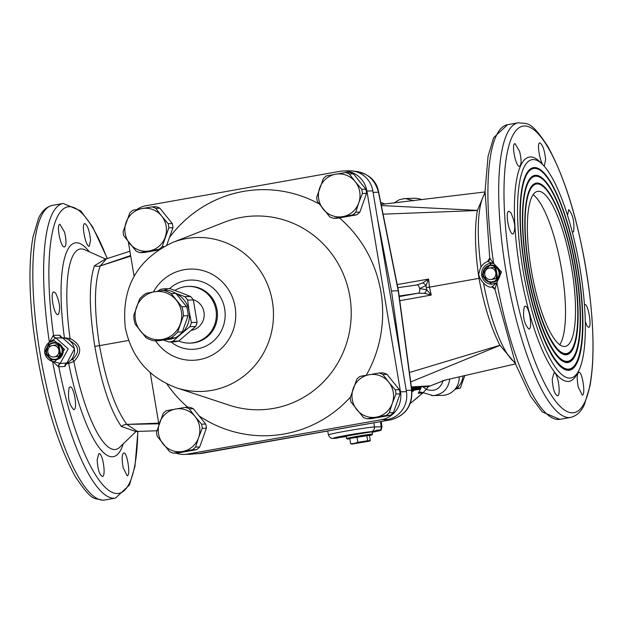 <?xml version="1.0" encoding="UTF-8"?>
<svg xmlns="http://www.w3.org/2000/svg" width="623" height="623" viewBox="0 0 623 623"><rect width="100%" height="100%" fill="white"/><g stroke="black" fill="none" stroke-linecap="round" stroke-linejoin="round"><path stroke-width="0.93" d="M559.742 344.753A78.747 20.037 79.9 0 0 561.175 267.135A78.747 20.037 79.9 0 0 533.148 194.742M353.342 171.107C366.526 172.034 374.898 179.081 378.48 192.242L398.222 290.77L411.608 390.216C412.286 405.861 405.316 415.736 390.707 419.84L201.408 453.404L193.675 453.879M390.831 419.816A6.3 1.604 -100.1 0 1 390.769 419.832A6.3 1.604 -100.1 0 1 390.707 419.84L384.765 420.003L387.428 419.536A24.149 23.339 -91.6 0 0 406.437 391.657L372.842 190.895A24.149 23.339 -91.6 0 0 349.184 170.834L343.25 170.998A24.149 23.339 -91.6 0 0 339.932 171.333L145.977 205.722A24.149 23.339 -91.6 0 0 136.912 209.476M175.896 453.077A24.149 23.339 -91.6 0 0 184.213 454.416A24.149 23.339 -91.6 0 0 187.539 454.081L381.494 419.692A24.149 23.339 -91.6 0 0 400.503 391.82L366.908 191.059A24.149 23.339 -91.6 0 0 343.25 170.998M184.213 454.416L190.155 454.253A24.149 23.339 -91.6 0 0 193.473 453.918L201.408 453.404A6.3 1.604 79.9 0 0 201.47 453.396A6.3 1.604 79.9 0 0 201.533 453.38M552.219 379.142L553.964 372.959C557.78 371.604 561.432 395.87 557.476 395.792C554.587 394.297 552.835 388.744 552.219 379.142M578.253 387.14C576.727 378.8 576.898 373.847 578.759 372.274C582.264 370.997 585.955 395.216 582.248 395.114L578.253 387.14M584.436 304.896L584.88 304.616C588.167 303.323 592.2 327.527 588.673 327.402L587.1 326.117L585.238 321.406M567.522 215.262L568.752 209.608C572.996 214.81 574.616 222.209 573.596 231.811L572.327 232.122M545.639 159.465L544.385 165.562C540.928 166.855 536.091 142.792 539.83 142.916C542.602 144.435 544.533 149.948 545.639 159.465M519.605 151.467C521.56 159.737 521.56 164.659 519.605 166.248C515.828 167.579 511.055 143.547 515.034 143.594L519.605 151.467M510.751 212.49C515.057 221.952 515.86 229.108 513.165 233.96C509.209 235.369 504.731 211.244 508.898 211.259L510.751 212.49M524.262 306.796L525.018 306.267C529.036 304.857 533.039 329.053 528.857 329.037C524.083 323.937 522.557 316.523 524.262 306.796M564.43 346.474A78.747 20.037 79.9 0 0 565.193 346.396A78.747 20.037 79.9 0 0 571.174 265.359A78.747 20.037 79.9 0 0 537.696 191.323A78.747 20.037 79.9 0 0 531.45 270.888A78.747 20.037 79.9 0 0 564.43 346.474M97.141 459.821L98.886 453.637C102.702 452.282 106.354 476.556 102.398 476.47C99.516 474.975 97.764 469.423 97.141 459.821M123.175 467.818C121.656 459.478 121.82 454.525 123.681 452.952C127.185 451.675 130.877 475.894 127.178 475.793L123.175 467.818M90.561 240.143L89.307 246.241C85.849 247.533 81.021 223.47 84.751 223.595C87.524 225.113 89.463 230.627 90.561 240.143M64.535 232.145C66.482 240.416 66.482 245.337 64.535 246.926C60.75 248.258 55.977 224.225 59.964 224.28L64.535 232.145M55.681 293.176C59.979 302.63 60.781 309.787 58.095 314.638C54.131 316.048 49.653 291.922 53.819 291.938L55.681 293.176M69.184 387.483L69.947 386.945C73.958 385.536 77.961 409.732 73.779 409.724C69.005 404.615 67.479 397.201 69.184 387.483M498.968 272.36A8.138 7.865 88.4 0 1 488.51 281.362A8.138 7.865 88.4 0 1 486.189 267.477A8.138 7.865 88.4 0 1 498.968 272.36M499.607 272.267A8.66 8.372 -91.6 0 0 482.989 273.956A8.66 8.372 -91.6 0 0 491.594 282.39A8.66 8.372 -91.6 0 0 499.607 272.267M491.321 265.063A8.66 8.372 88.4 0 1 500.012 272.259A8.66 8.372 88.4 0 1 491.796 282.383M493.759 267.298L489.608 268.015A5.778 5.591 88.4 0 1 495.729 272.492L495.137 268.303A7.351 7.102 -91.6 0 0 493.759 267.298L494.6 267.275A7.351 7.102 88.4 0 1 495.97 268.279L497.473 277.235A7.351 7.102 88.4 0 1 496.508 278.66L490.947 279.501A5.778 5.591 88.4 0 1 484.826 275.023L485.636 279.213A7.351 7.102 -91.6 0 0 487.007 280.218M484.826 275.023L484.733 274.439A5.778 5.591 88.4 0 1 489.047 268.116L485.107 268.832A7.351 7.102 -91.6 0 0 484.133 270.25L484.733 274.439M495.729 272.492L495.822 273.076A5.778 5.591 88.4 0 1 491.508 279.4L490.947 279.501M497.473 277.235L496.632 277.258L495.822 273.076M495.97 268.279L495.137 268.303M489.047 268.116L489.608 268.015M491.508 279.4L495.667 278.676A7.351 7.102 -91.6 0 0 496.632 277.258M496.508 278.66L495.667 278.676M353.467 173.856L365.833 189.221L361.706 189.337L355.196 181.659L349.339 173.973L353.467 173.856A23.729 22.934 88.4 0 0 349.635 172.392L345.508 172.509L326.483 175.881A23.729 22.934 88.4 0 0 323.353 178.575L316.694 197.32A23.729 22.934 88.4 0 0 317.387 201.478L329.754 216.843A23.729 22.934 88.4 0 0 333.585 218.307L352.61 214.935L356.738 214.818L337.713 218.198L333.585 218.307M358.747 202.88L362.399 193.496L366.526 193.387L359.868 212.124L355.741 212.241L358.747 202.88A21.525 20.8 88.4 0 1 342.767 216.633A21.525 20.8 88.4 0 1 323.244 209.172A21.525 20.8 88.4 0 1 319.692 187.959A21.525 20.8 88.4 0 1 335.672 174.199A21.525 20.8 88.4 0 1 355.196 181.659A21.525 20.8 88.4 0 1 358.747 202.88M355.741 212.241A23.729 22.934 88.4 0 1 352.61 214.935M361.706 189.337A23.729 22.934 88.4 0 1 362.399 193.496M345.508 172.509A23.729 22.934 88.4 0 1 349.339 173.973M359.868 212.124A23.729 22.934 88.4 0 1 356.738 214.818M365.833 189.221A23.729 22.934 88.4 0 1 366.526 193.387M193.317 408.696L205.683 424.061L201.556 424.17L195.046 416.499L189.19 408.805L193.317 408.696A23.729 22.934 88.4 0 0 189.485 407.232L185.358 407.341L166.333 410.713A23.729 22.934 88.4 0 0 163.203 413.415L156.544 432.152A23.729 22.934 88.4 0 0 157.237 436.318L169.604 451.683A23.729 22.934 88.4 0 0 173.435 453.147L192.46 449.775L196.588 449.658L177.563 453.03L173.435 453.147M198.597 437.712L202.249 428.336L206.377 428.219L199.718 446.964L195.591 447.073L198.597 437.712A21.525 20.8 88.4 0 1 182.617 451.465A21.525 20.8 88.4 0 1 163.094 444.004A21.525 20.8 88.4 0 1 159.543 422.791A21.525 20.8 88.4 0 1 175.522 409.038A21.525 20.8 88.4 0 1 195.046 416.499A21.525 20.8 88.4 0 1 198.597 437.712M195.591 447.073A23.729 22.934 88.4 0 1 192.46 449.775M201.556 424.17A23.729 22.934 88.4 0 1 202.249 428.336M185.358 407.341A23.729 22.934 88.4 0 1 189.19 408.805M199.718 446.964A23.729 22.934 88.4 0 1 196.588 449.658M205.683 424.061A23.729 22.934 88.4 0 1 206.377 428.219M387.015 374.353L399.382 389.718L395.255 389.834L388.744 382.156L382.888 374.47L387.015 374.353A23.729 22.934 88.4 0 0 383.184 372.889L379.064 373.006L360.039 376.378A23.729 22.934 88.4 0 0 356.901 379.072L350.243 397.809A23.729 22.934 88.4 0 0 350.944 401.975L363.31 417.34A23.729 22.934 88.4 0 0 367.134 418.804L386.159 415.432L390.286 415.315L371.261 418.687L367.134 418.804M392.295 403.369L395.955 393.993L400.075 393.884L393.417 412.621L389.297 412.73L392.295 403.369A21.525 20.8 88.4 0 1 376.323 417.13A21.525 20.8 88.4 0 1 356.8 409.669A21.525 20.8 88.4 0 1 353.249 388.448A21.525 20.8 88.4 0 1 369.221 374.696A21.525 20.8 88.4 0 1 388.744 382.156A21.525 20.8 88.4 0 1 392.295 403.369M389.297 412.73A23.729 22.934 88.4 0 1 386.159 415.432M395.255 389.834A23.729 22.934 88.4 0 1 395.955 393.993M379.064 373.006A23.729 22.934 88.4 0 1 382.888 374.47M393.417 412.621A23.729 22.934 88.4 0 1 390.286 415.315M399.382 389.718A23.729 22.934 88.4 0 1 400.075 393.884M163.935 246.529L162.175 246.576L168.833 227.839L172.96 227.722L166.785 245.041M159.901 208.191L172.267 223.564L168.14 223.673L161.63 216.002L155.773 208.308L159.901 208.191A23.729 22.934 88.4 0 0 156.069 206.727L151.942 206.844L132.917 210.216A23.729 22.934 88.4 0 0 129.786 212.918L123.128 231.655A23.729 22.934 88.4 0 0 123.821 235.813L136.188 251.178A23.729 22.934 88.4 0 0 140.019 252.642L159.332 249.262M158.141 250.049L144.147 252.533L140.019 252.642M129.677 243.507A21.525 20.8 88.4 0 1 126.126 222.294A21.525 20.8 88.4 0 1 142.106 208.541A21.525 20.8 88.4 0 1 161.63 216.002A21.525 20.8 88.4 0 1 165.181 237.215A21.525 20.8 88.4 0 1 149.201 250.968A21.525 20.8 88.4 0 1 129.677 243.507M162.175 246.576A23.729 22.934 88.4 0 1 159.044 249.27M168.14 223.673A23.729 22.934 88.4 0 1 168.833 227.839M151.942 206.844A23.729 22.934 88.4 0 1 155.773 208.308M172.267 223.564A23.729 22.934 88.4 0 1 172.96 227.722M175.966 293.511A24.149 23.339 88.4 0 1 189.119 311.313A24.149 23.339 88.4 0 1 181.075 333.959A24.149 23.339 88.4 0 1 177.563 336.459M174.3 338.024A24.149 23.339 88.4 0 1 165.78 339.535M167.899 290.279L164.231 288.784A26.696 25.8 88.4 0 0 160.002 289.531L157.954 291.175M163.257 339.979L168.778 341.972L174.495 341.817A26.696 25.8 88.4 0 0 178.723 341.061L173.007 341.225L181.075 333.959L189.89 326.678L195.614 326.522L178.723 341.061M189.119 311.313L187.616 300.084L193.34 299.928L197.094 322.356L191.37 322.512L189.119 311.313M164.231 288.784L169.954 288.628L180.647 292.561L190.591 296.517L184.867 296.673L175.811 293.355M190.591 296.517A26.696 25.8 88.4 0 1 193.34 299.928M197.094 322.356A26.696 25.8 88.4 0 1 195.614 326.522M184.867 296.673A26.696 25.8 88.4 0 1 187.616 300.084M191.37 322.512A26.696 25.8 88.4 0 1 189.89 326.678M173.007 341.225A26.696 25.8 88.4 0 1 168.778 341.972M128.338 241.817L134.093 276.215M150.236 372.655L158.92 424.582M174.907 290.411A28.347 27.396 88.4 0 1 188.201 286.424A28.347 27.396 88.4 0 1 215.971 309.974A28.347 27.396 88.4 0 1 189.758 343.094A28.347 27.396 88.4 0 1 178.754 341.038M193.122 299.616A15.746 15.217 88.4 0 1 204.18 315.612A15.746 15.217 88.4 0 1 191.58 330.283A15.746 15.217 88.4 0 1 191.51 330.291M377.515 218.829L391.478 290.949L401.765 363.731M454.471 389.842A17.826 17.226 -91.6 0 0 463.006 375.833M421.864 199.757A17.849 17.249 -91.6 0 0 414.459 198.254L403.276 198.659M431.513 395.589L442.455 395.371A17.849 17.249 -91.6 0 0 459.19 376.713M336.163 438.257L333.92 438.319A4.197 4.057 88.4 0 1 333.344 438.382L336.163 438.257A26.252 0.966 -9.5 0 1 373.356 431.661L376.783 430.135L380.341 430.034A22.311 0.818 -9.5 0 1 381.081 430.158A22.311 0.818 -9.5 0 1 372.149 432.292M346.256 436.622A22.311 0.818 -9.5 0 1 339.994 437.408M491.96 284.213A10.498 10.147 88.4 0 1 481.766 275.491A10.498 10.147 88.4 0 1 491.391 263.225M496.881 282.678L491.874 284.22L481.493 275.498L491.306 263.225L493.665 263.451L501.492 271.955L496.881 282.678A149.613 38.081 -100.1 0 0 558.325 419.474A149.613 38.081 -100.1 0 0 559.765 419.334L542.22 411.896L530.562 396.236L515.821 364.634L494.974 289.415L496.671 282.811M54.489 340.68A10.498 10.147 -91.6 0 0 44.724 351.45A10.498 10.147 -91.6 0 0 55.065 361.675M54.427 342.525A8.66 8.372 88.4 0 1 63.11 349.713A8.66 8.372 88.4 0 1 54.902 359.837M49.373 342.222L54.403 340.68L64.597 349.41L54.98 361.675L52.589 361.449L44.599 352.953L49.373 342.222A149.613 38.081 79.9 0 1 63.235 203.464L52.449 205.38C46.343 206.828 41.71 211.166 38.533 218.393L32.964 237.106C28.931 260.087 28.962 289.781 33.058 326.187C41.149 389.601 55.221 439.721 75.274 476.556C92.695 502.527 93.614 497.473 102.67 500.214L104.687 500.012A149.613 38.081 -100.1 0 1 103.247 500.16A149.613 38.081 -100.1 0 1 40.588 356.543A149.613 38.081 -100.1 0 1 52.449 205.38M579.943 268.077A110.871 28.214 -100.1 0 1 572.701 377.413A110.871 28.214 -100.1 0 1 523.663 273.785A110.871 28.214 -100.1 0 1 534.09 159.613A110.871 28.214 -100.1 0 1 579.943 268.077M524.994 269.588A102.896 26.189 79.9 0 0 561.985 367.804A102.896 26.189 79.9 0 0 577.225 264.284A102.896 26.189 79.9 0 0 527.331 172.322A102.896 26.189 79.9 0 0 524.994 269.588M561.712 367.593A102.367 26.049 79.9 0 0 574.936 364.992L575.309 364.408A101.845 25.917 79.9 0 0 576.968 264.331A101.845 25.917 79.9 0 0 541.005 170.92A101.845 25.917 79.9 0 0 525.267 269.58A101.845 25.917 79.9 0 0 575.309 364.408M541.005 170.92L540.452 170.507A102.367 26.049 79.9 0 0 527.144 172.618M527.019 269.525A95.015 24.18 79.9 0 0 561.183 360.234A95.015 24.18 79.9 0 0 575.255 264.635A95.015 24.18 79.9 0 0 529.176 179.704A95.015 24.18 79.9 0 0 527.019 269.525M560.902 360.016A94.494 24.048 79.9 0 0 573.09 357.602L573.464 357.026A93.972 23.915 79.9 0 0 574.99 264.682A93.972 23.915 79.9 0 0 541.815 178.497A93.972 23.915 79.9 0 0 527.292 269.518A93.972 23.915 79.9 0 0 573.464 357.026M541.815 178.497L541.262 178.077A94.494 24.048 79.9 0 0 528.989 180M529.044 269.471A87.142 22.179 79.9 0 0 560.373 352.657A87.142 22.179 79.9 0 0 573.285 264.985A87.142 22.179 79.9 0 0 531.022 187.095A87.142 22.179 79.9 0 0 529.044 269.471M560.093 352.447A86.62 22.046 79.9 0 0 571.244 350.219L571.618 349.635A86.091 21.914 79.9 0 0 573.02 265.032A86.091 21.914 79.9 0 0 542.625 186.067A86.091 21.914 79.9 0 0 529.316 269.463A86.091 21.914 79.9 0 0 571.618 349.635M542.625 186.067L542.065 185.654A86.62 22.046 79.9 0 0 530.835 187.391M413.898 200.731L405.106 198.511L399.405 199.656L393.9 203.106M421.132 387.833L418.267 393.23L422.791 392.988L410.308 403.439M422.713 282.935L416.842 284.96A4.197 2.11 81.7 0 1 416.927 284.945A4.197 2.11 81.7 0 1 419.598 288.62L426.015 285.521L426.288 287.647L429.434 287.133L428.577 279.065L422.713 282.935A4.197 1.869 45 0 1 426.015 285.521L428.577 279.065L397.194 284.586M416.842 284.96L397.824 287.725L416.982 284.937M399.771 300.683L431.256 295.061L426.724 289.742A4.197 1.705 117.5 0 1 424.458 293.324L431.256 295.061L429.434 287.133L479.001 278.349C474.936 250.874 474.391 228.259 477.374 210.504L485.052 192.281M426.288 287.647L426.724 289.742L419.598 288.62A4.197 2.11 81.7 0 1 418.228 293.238L424.458 293.324M383.083 214.172L477.374 210.504M515.423 363.598L499.926 345.282L409.436 372.507M499.926 345.282C491.08 327.978 484.102 305.667 479.001 278.349M391.478 290.949L398.44 290.793L378.683 192.227L373.091 192.39M433.102 395.628L433.164 395.621C442.844 394.468 448.373 388.9 449.759 378.932M423.64 387.389A4.197 0.81 -139 0 1 426.171 389.383L422.791 392.988M158.678 423.134L126.843 424.38C115.232 408.447 106.12 382.195 99.501 345.625L128.642 340.462M105.451 258.966L94.462 265.78C88.824 282.398 88.949 309.273 94.828 346.404L99.501 345.625C93.871 309.008 94.143 282.429 100.319 265.904L130.729 256.115M493.424 263.404L489.725 258.039A3.146 3.138 143.5 0 1 487.762 261.403M492.645 263.28L487.669 261.442L489.725 258.039L485.06 191.168L488.043 156.428L493.611 137.714L507.527 124.693A149.613 38.081 -100.1 0 0 493.665 263.451M494.974 289.391A3.146 3.146 -104.8 0 0 491.936 286.876L494.974 289.415M495.97 283.2L491.929 286.876C486.719 289.173 476.369 276.254 479.282 272.383C480.053 267.103 482.856 263.451 487.7 261.419M483.635 283.636A88.388 22.498 79.9 0 0 484.406 287.662A88.388 22.498 79.9 0 0 515.019 362.508M485.044 193.442A88.388 22.498 79.9 0 0 480.987 267.135M52.838 361.496L58.5 366.815A3.146 2.804 79.5 0 1 60.205 363.419L53.633 361.62M58.5 366.815L58.803 366.822A3.146 3.022 86.6 0 1 60.696 363.357L60.205 363.419L68.203 348.888L55.945 337.978L62.65 337.845M137.761 431.225A145.525 37.037 -100.1 0 1 107.382 489.32A145.525 37.037 -100.1 0 1 58.803 366.822L65.002 366.441A3.146 3.022 86.4 0 1 66.793 363.022L60.696 363.357M65.002 366.441L66.209 364.206A3.146 2.297 8.1 0 1 66.061 363.653M67.074 362.898L66.793 363.022A13.122 12.686 88.4 0 0 74.324 348.724A13.122 12.686 88.4 0 0 62.573 337.837A3.146 3.022 -91.1 0 1 59.777 335.236L53.539 335.369A3.146 3.022 -91.3 0 0 56.444 337.978M66.209 364.206L66.513 363.637A3.146 3.022 86.1 0 1 66.474 363.256M66.513 363.637L68.709 363.489A3.146 3.022 86 0 1 68.81 361.963M123.253 443.856A108.597 27.638 -100.1 0 1 68.709 363.489L73.888 361.488A3.146 0.818 55 0 1 72.992 359.05L71.178 359.954M135.954 431.552L119.764 447.236A101.751 25.893 -100.1 0 1 102.951 441.582A101.751 25.893 -100.1 0 1 73.888 361.488C82.727 352.213 81.442 344.535 70.033 338.453A3.146 0.716 -73.1 0 0 69.846 340.688M69.947 340.867C79.051 345.687 80.071 351.754 72.992 359.05M94.462 265.78A8.403 7.569 22.5 0 0 100.319 265.904L106.408 258.864L105.349 258.919L84.751 249.753A101.751 25.893 -100.1 0 0 70.033 338.453L64.418 337.853A3.146 3.022 -90.7 0 0 64.465 338.094M89.198 251.731A108.597 27.638 -100.1 0 0 64.418 337.853L62.993 337.868M62.199 337.876L61.716 337.347A3.146 2.142 -25.9 0 0 61.708 337.596M61.716 337.347L59.777 335.236M107.164 258.615A145.525 37.037 -100.1 0 0 59.738 212.809A145.525 37.037 -100.1 0 0 53.539 335.369L53.243 335.415A3.146 2.788 -90.5 0 0 55.945 337.978L50.307 341.7M53.243 335.415L49.591 342.089M94.828 346.404C101.378 383.542 110.216 410.23 121.353 426.482L135.939 431.56M430.571 385.808A10.498 2.944 -111.3 0 1 430.548 385.816A10.498 2.944 -111.3 0 1 430.306 385.878L411.375 386.906M445.383 379.991L430.306 385.878A10.498 2.453 -111.1 0 0 430.501 385.839A10.498 10.498 0 0 0 430.548 385.816A10.498 2.453 -111.1 0 1 430.501 385.832L429.823 386.096A10.498 2.453 68.9 0 0 429.862 386.081M410.705 381.93L499.981 345.391M137.115 431.241L126.843 424.38A8.403 7.32 142.5 0 0 121.353 426.482M129.911 251.225L106.541 258.818M130.635 255.547L100.326 265.889A8.403 7.569 -156.7 0 1 94.47 265.748M477.389 210.395L381.354 205.543M411.577 388.441L419.661 388.215L420.214 387.607L411.499 387.849M419.661 388.215L419.746 388.736L411.647 388.954M411.725 389.546L419.201 389.344L419.746 388.736M411.382 386.992L427.783 386.649A10.498 10.194 89 0 0 429.629 386.135A10.498 2.453 68.9 0 0 429.823 386.096A10.498 10.498 0 0 1 427.884 386.634A10.498 2.671 79.9 0 0 428.001 386.61M121.376 426.514A8.403 7.328 -38.2 0 1 126.858 424.403L158.795 423.804M370.327 440.687L369.439 435.36L349.791 438.452L350.687 443.778L354.331 443.405L351.855 444.098L369.291 441.185L354.331 443.405L357.859 442.307L367.679 440.765L370.327 440.687L369.291 441.185M366.791 435.438L367.679 440.765M356.963 436.98L357.859 442.307M352.065 444.106L350.687 443.778M349.853 438.826A12.6 0.459 -9.5 0 1 347.618 439.036A12.6 0.459 -9.5 0 1 347.198 439.005A12.6 0.459 -9.5 0 1 359.541 436.45A12.6 0.459 -9.5 0 1 372.032 434.846A12.6 0.459 -9.5 0 1 369.47 435.547M372.032 434.846L372.468 434.239A13.122 0.483 170.5 0 0 372.468 434.223A13.122 0.483 170.5 0 0 359.448 435.913A13.122 0.483 170.5 0 0 346.583 438.553A13.122 0.483 170.5 0 0 346.598 438.569L346.186 436.178M162.837 290.334A25.644 24.78 88.4 0 1 171.185 293.526L175.873 293.394A25.644 24.78 88.4 0 0 167.525 290.209L162.837 290.334L154.395 291.798A24.149 23.339 88.4 0 1 176.301 300.169A24.149 23.339 88.4 0 1 180.288 323.968A24.149 23.339 88.4 0 1 162.362 339.403A24.149 23.339 88.4 0 1 140.455 331.031A24.149 23.339 88.4 0 1 136.476 307.232A24.149 23.339 88.4 0 1 154.395 291.798L146.397 293.254A25.644 24.78 88.4 0 0 139.575 299.126L133.82 315.324A25.644 24.78 88.4 0 0 135.339 324.388L146.023 337.666A25.644 24.78 88.4 0 0 154.364 340.851L170.803 337.939L175.491 337.806L159.052 340.726L154.364 340.851M175.873 293.394L186.557 306.672A25.644 24.78 88.4 0 1 188.076 315.736L182.321 331.934A25.644 24.78 88.4 0 1 175.491 337.806M186.557 306.672L181.869 306.804A25.644 24.78 88.4 0 1 183.38 315.869L188.076 315.736M182.321 331.934L177.633 332.059A25.644 24.78 88.4 0 1 170.803 337.939M181.869 306.804L171.185 293.526M177.633 332.059L183.38 315.869M456.573 388.355L457.555 388.16L457.897 387.148M457.555 388.16L460.35 388.082L464.867 375.404M455.654 389.064L460.35 388.082M59.076 345.734L58.235 345.757A7.351 7.102 -91.6 0 0 56.864 344.753L57.705 344.729A7.351 7.102 88.4 0 1 59.076 345.734L60.571 354.697A7.351 7.102 88.4 0 1 59.606 356.115L54.053 356.956A5.778 5.591 88.4 0 1 47.932 352.478L47.831 351.902A5.778 5.591 88.4 0 1 52.145 345.57L48.205 346.287A7.351 7.102 -91.6 0 0 47.239 347.704L47.831 351.902M59.606 356.115L58.772 356.138A7.351 7.102 -91.6 0 0 59.738 354.721L58.928 350.531A5.778 5.591 88.4 0 1 54.614 356.854L58.772 356.138M54.614 356.854L54.053 356.956M60.571 354.697L59.738 354.721M52.145 345.57L52.706 345.477A5.778 5.591 88.4 0 1 58.835 349.947L58.928 350.531M56.864 344.753L52.706 345.477M58.835 349.947L58.235 345.757M47.932 352.478L48.742 356.668A7.351 7.102 -91.6 0 0 50.113 357.672M62.074 349.815A8.138 7.865 88.4 0 1 51.616 358.825A8.138 7.865 88.4 0 1 49.287 344.932A8.138 7.865 88.4 0 1 62.074 349.815M62.705 349.721A8.66 8.372 -91.6 0 0 46.094 351.411A8.66 8.372 -91.6 0 0 54.699 359.845A8.66 8.372 -91.6 0 0 62.705 349.721M387.428 419.536L381.494 419.692M187.539 454.081L193.473 453.918M166.808 383.823A123.058 118.923 -91.6 0 0 187.803 407.278M199.095 415.884A123.058 118.923 -91.6 0 0 350.461 397.085M366.285 375.225A123.058 118.923 -91.6 0 0 339.379 217.902M319.217 203.97A123.058 118.923 -91.6 0 0 169.503 237.449M176.605 387.849L229.303 405.215A96.915 93.652 -91.6 0 0 351.193 310.309A96.915 93.652 -91.6 0 0 224.28 222.232L172.618 242.464C137.037 259.425 121.259 287.725 125.27 327.363C131.313 357.158 148.422 377.32 176.605 387.849A77.003 74.41 -91.6 0 0 273.45 312.442A77.003 74.41 -91.6 0 0 172.618 242.464M406.437 391.657L400.503 391.82M372.842 190.895L366.908 191.059M155.586 340.82A45.619 44.085 -91.6 0 0 221.998 347.86A45.619 44.085 -91.6 0 0 218.914 278.863A45.619 44.085 -91.6 0 0 153.398 291.977M171.013 341.91A34.647 33.486 -91.6 0 0 216.711 337.744A34.647 33.486 -91.6 0 0 215.41 290.287A34.647 33.486 -91.6 0 0 169.557 288.636M189.758 343.094L190.84 343.071A28.347 27.396 -91.6 0 0 217.443 313.976A28.347 27.396 -91.6 0 0 189.283 286.393L188.201 286.424M381.081 430.158L382 426.887A23.729 0.872 170.5 0 0 381.19 426.802A4.197 4.057 88.4 0 1 380.341 430.034M570.551 417.418C576.657 415.969 581.29 411.632 584.467 404.405L590.036 385.692C594.069 362.711 594.038 333.017 589.942 296.61C581.851 233.197 567.779 183.069 547.726 146.241C530.664 120.535 528.179 124.032 518.313 122.786A149.613 38.081 79.9 0 0 506.452 273.956A149.613 38.081 79.9 0 0 569.111 417.566A149.613 38.081 79.9 0 0 570.551 417.418L559.765 419.334M52.589 361.449A149.613 38.081 79.9 0 0 114.032 498.244A149.613 38.081 79.9 0 0 115.473 498.096L104.687 500.012M422.939 392.638A4.197 4.057 -91.6 0 0 422.332 393.121A113.394 109.578 88.4 0 1 410.409 403.174M380.746 202.537A113.394 109.578 88.4 0 1 385.006 204.064M333.92 438.319A19.531 0.716 -9.5 0 1 347.502 435.158A19.531 0.716 -9.5 0 1 371.121 431.723L373.356 431.661M380.466 421.662L381.19 426.802L374.446 426.981A4.197 4.057 88.4 0 1 371.121 431.723M333.344 438.382C331.288 438.771 329.653 437.619 328.438 434.909A23.729 0.872 170.5 0 1 348.685 430.641A23.729 0.872 170.5 0 1 374.446 426.981L373.855 422.83M399.141 296.011L418.228 293.238L399.218 296.603M197.787 453.77L390.769 419.832C405.518 415.72 412.535 405.861 411.826 390.278L406.227 390.364M421.008 392.093A4.197 4.057 -91.6 0 0 418.267 393.23M443.078 380.902C440.04 389.196 434.402 392.023 426.171 389.383L428.608 386.486M572.428 412.823A145.525 37.037 -100.1 0 1 504.03 198.566A145.525 37.037 -100.1 0 1 568.822 196.79A145.525 37.037 -100.1 0 1 572.428 412.823M578.199 371.604A113.838 28.97 -100.1 0 1 567.997 381.447A113.838 28.97 -100.1 0 1 517.207 251.116A113.838 28.97 -100.1 0 1 541.247 163.179M411.39 391.369L413.166 391.314L413.867 390.146M413.353 390.613A0.522 0.506 88.4 0 1 413.765 390.014L411.889 390.193L411.639 390.777L413.516 390.73L413.111 391.322L413.353 390.613A0.522 0.506 88.4 0 1 412.94 391.221M419.201 389.344L413.789 390.302L419.224 389.336M491.524 265.055L491.119 265.071M491.999 282.375L491.594 282.39M518.313 122.786L507.527 124.693M382 426.887L381.245 421.522M328.438 434.909L327.682 431.023M420.946 392.093L433.164 395.621M66.069 363.232L65.929 363.863L66.926 362.991L74.495 348.701L62.612 337.837L61.381 337.37L61.864 338.18M115.473 498.096L129.389 485.083L134.957 466.37L137.94 431.217M107.335 258.561L92.702 227.006L80.756 210.878L63.235 203.464M430.54 385.824L445.406 379.991M442.532 380.723L515.533 363.887M136.001 431.498L156.957 430.75M380.739 202.467L385.17 204.04M381.128 204.422L485.052 191.946M378.683 192.227C376.401 179.751 367.765 172.711 352.766 171.115M398.44 290.793L411.826 390.278M372.468 434.223L372.071 431.848M347.198 439.005L346.598 438.569M54.629 342.518L54.224 342.525M55.104 359.829L54.699 359.845"/></g></svg>
